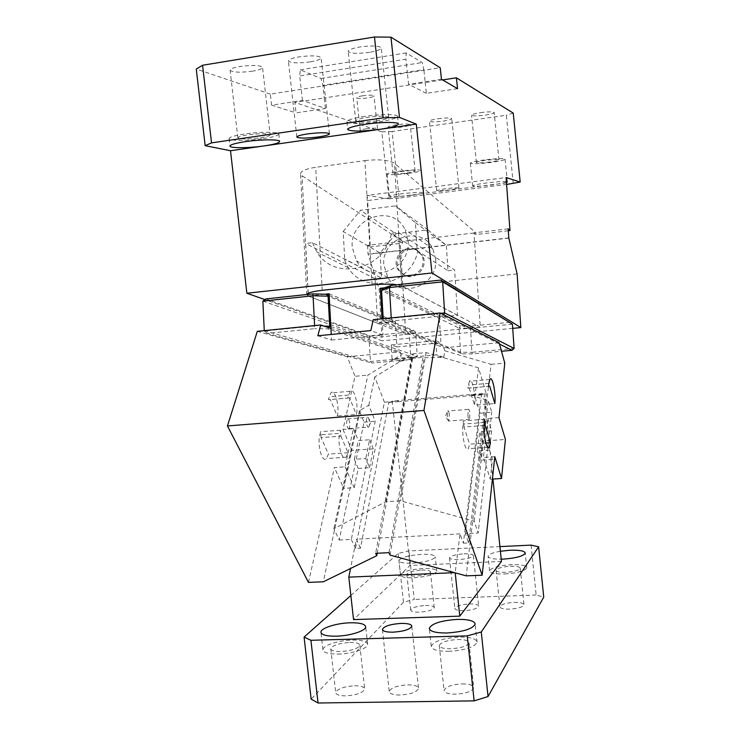 <?xml version="1.0" encoding="UTF-8"?>
<svg xmlns="http://www.w3.org/2000/svg" width="740" height="740" viewBox="0 0 740 740"><rect width="100%" height="100%" fill="white"/><g stroke="black" fill="none" stroke-linecap="round" stroke-linejoin="round"><path stroke-width="0.56" stroke-dasharray="3.7 2.78" d="M325.424 108.475L324.259 97.939L294.862 102.416L296.028 112.878L325.424 108.475L302.438 100.455L271.571 105.163L296.028 112.878M302.438 100.455L299.719 75.961L300.292 69.828L320.984 78.459L322.871 85.294L423.854 69.606L422.253 62.567L406.223 52.919L405.918 59.163L299.719 75.961M271.571 105.163L270.331 94.119L407.361 72.862L405.918 59.163M457.542 88.671L426.342 93.351L425.213 82.566L324.259 97.939L322.871 85.294M442.566 79.92L425.213 82.566L423.854 69.606M426.342 93.351L408.572 84.267L407.361 72.862L440.235 67.766M441.429 79.254L408.572 84.267M513.255 183.603L506.354 115.227L392.071 131.498L399.175 198.107L506.743 184.427M513.236 113.091L506.354 115.227M392.071 131.498L381.803 131.84L388.972 198.764L399.175 198.107M388.972 198.764L367.077 195.416L506.095 177.526M450.364 189.829C442.603 190.744 438.043 190.976 436.683 190.531L445.24 188.719C453.056 187.803 457.625 187.572 458.976 188.016L450.364 189.829M410.839 195.332C398.758 196.748 391.627 197.108 389.453 196.415C389.675 195.739 393.828 194.87 401.922 193.788C414.123 192.363 421.291 191.993 423.428 192.687C423.151 193.371 418.96 194.259 410.839 195.332M506.512 181.605C502.802 181.337 496.142 181.781 486.55 182.947C477.541 184.158 472.916 185.139 472.666 185.888C474.636 186.554 481.416 186.212 493.007 184.861L506.595 182.41M408.508 173.363C416.629 172.235 420.82 171.245 421.079 170.394C418.923 169.488 411.736 169.756 399.517 171.208C391.423 172.365 387.279 173.345 387.066 174.178C389.268 175.084 396.418 174.825 408.508 173.382M406.972 172.994C412.245 172.263 414.964 171.615 415.121 171.07C413.716 170.478 409.054 170.653 401.126 171.597C395.863 172.337 393.162 172.975 393.023 173.512C394.448 174.113 399.091 173.937 406.972 172.994M402.088 127.003C394.198 127.974 389.527 128.02 388.065 127.123C388.186 126.374 390.877 125.587 396.141 124.783C404.086 123.793 408.776 123.747 410.219 124.644C410.08 125.402 407.37 126.188 402.088 127.003M381.803 131.84L294.862 102.416M480.547 112.637C488.261 111.666 492.803 111.62 494.154 112.489C493.996 113.34 490.981 114.219 485.107 115.116C477.439 116.088 472.925 116.134 471.546 115.264C471.685 114.423 474.682 113.553 480.547 112.637M437.95 118.77C445.776 117.79 450.392 117.743 451.789 118.622C451.641 119.427 448.782 120.259 443.214 121.11C435.435 122.091 430.837 122.128 429.422 121.249C429.552 120.454 432.391 119.63 437.95 118.77M489.889 162.005C482.23 162.929 477.735 163.096 476.403 162.523C476.56 161.921 479.566 161.209 485.421 160.376C493.127 159.452 497.641 159.276 498.964 159.849C498.779 160.46 495.754 161.181 489.889 162.005M484.191 159.933C475.182 161.2 470.566 162.301 470.335 163.216C472.333 164.104 479.122 163.855 490.722 162.476L491.064 162.43C500.092 161.163 504.754 160.062 505.05 159.119C503.015 158.231 496.068 158.499 484.191 159.933M406.223 52.919L300.292 69.828M506.632 182.835L367.641 200.559L367.077 195.416M508.805 237.892L400.701 250.361L400.174 241.499L367.567 245.329L370.296 246.91L367.641 200.559M400.174 241.499L402.68 243.127L370.296 246.91M367.567 245.329L368.076 254.125L379.121 288.702L382.136 340.816L264.911 299.598M262.867 301.134L369.084 337.995L370.157 335.821L401.681 332.778L405.742 334.378L400.701 250.361L368.076 254.125M508.99 238.067L368.344 254.282M517.084 273.911L379.121 288.702M508.177 228.827L473.979 232.841L480.26 327.2L405.742 334.378M473.979 232.841L476.005 234.552L475.885 232.767L467.023 233.803L402.579 241.37L402.68 243.127M508.315 230.778L476.005 234.552M264.263 330.632L370.416 361.527L410.793 357.855L417.203 356.199L415.741 332.251L409.359 334.119L408.018 332.158L401.681 332.778L308.266 296.009L306.795 294.511M372.035 284.918L364.922 160.589L315.703 167.314C305.916 168.822 300.865 170.986 300.551 173.78L302.068 175.778L402.579 241.37M364.922 160.589C379.157 159.082 389.009 159.979 394.466 163.29L475.885 232.767M397.232 284.771L401.82 285.973L477.013 325.489L470.474 326.118L471.852 352.305L514.115 348.457M391.238 317.895L383.329 320.873L383.209 318.7M443.649 314.768L443.047 315.878L393.032 320.864L391.257 318.293L440.8 313.335M512.422 324.194L470.27 328.255L459.022 328.07L460.548 325.942L470.474 326.118M510.082 322.289L477.013 325.489L480.26 327.2M393.032 320.864L386.021 323.103L383.329 320.873L460.595 352.249L471.852 352.305L472.305 353.914L501.498 351.269M386.021 323.103L462.361 353.877L460.595 352.249L459.022 328.07L381.562 290.487M499.5 344.063L443.047 315.878M462.361 353.877L472.305 353.914M383.977 288.054L460.548 325.942M265.808 298.923L370.157 335.821M409.359 334.119L369.084 337.995L370.416 361.527L371.702 363.026L409.664 359.585L410.793 357.855L409.359 334.119M324.139 326.137L314.611 325.582M267.454 333.37L264.282 331.03L314.63 325.979L314.657 328.671L267.454 333.37L371.702 363.026M330.826 326.608L417.203 356.199L415.316 358.142L409.664 359.585M415.316 358.142L327.94 328.875L314.657 328.671M328.726 327.69L327.94 328.875M329.171 295.528L413.632 330.493L415.741 332.251L329.235 296.657M413.632 330.493L408.018 332.158M512.718 328.366L382.136 340.816M369.565 52.318C357.781 53.881 350.668 53.613 348.216 51.513C348.216 49.885 352.074 48.377 359.788 47.009C371.674 45.436 378.834 45.686 381.257 47.776C381.23 49.441 377.335 50.958 369.565 52.318M376.928 120.842C365.171 122.313 358.105 122.34 355.736 120.925C355.792 119.76 359.668 118.576 367.373 117.364C379.232 115.884 386.326 115.847 388.667 117.253C388.593 118.446 384.68 119.64 376.928 120.842M364.718 116.393C352.878 118.261 346.93 120.084 346.857 121.86C350.399 124.024 361.092 124.006 378.936 121.822L379.417 121.749C391.368 119.899 397.399 118.058 397.528 116.217C397.093 114.062 379.842 114.108 364.718 116.393M310.273 61.873C298.211 63.437 290.913 63.15 288.378 61.013C288.406 59.515 291.976 58.136 299.08 56.878C311.244 55.306 318.579 55.574 321.077 57.702C321.031 59.237 317.432 60.625 310.273 61.873M263.32 138.583C273.476 137.039 278.647 135.485 278.832 133.922C278.804 131.702 259.721 131.72 244.385 134.051C234.349 135.614 229.261 137.15 229.104 138.648C229.197 140.942 248.279 140.85 263.32 138.583M252.562 71.169C240.232 72.742 232.749 72.446 230.122 70.272C230.177 68.894 233.479 67.636 240.019 66.489C252.46 64.907 259.981 65.194 262.561 67.349C262.487 68.755 259.157 70.032 252.562 71.169M270.165 134.791C270.045 135.799 266.696 136.808 260.11 137.816C247.808 139.314 240.389 139.333 237.845 137.871C237.956 136.881 241.268 135.883 247.808 134.874C260.212 133.367 267.667 133.339 270.165 134.791L262.561 67.349M270.331 94.119L196.267 69.051M320.984 78.459L422.253 62.567M365.939 128.843L366.356 128.779C372.608 128.011 376.336 127.974 377.529 128.667C377.465 129.25 375.421 129.852 371.406 130.462C365.181 131.23 361.471 131.267 360.26 130.564C360.288 130.018 362.184 129.445 365.939 128.843M362.378 95.839L362.794 95.775C369.057 94.979 372.793 95.016 374.014 95.886C373.95 96.579 371.915 97.255 367.9 97.902C361.666 98.698 357.938 98.66 356.708 97.782C356.736 97.134 358.623 96.478 362.378 95.839M469.28 603.96C475.145 603.868 478.28 604.626 478.669 606.226C477.466 608.576 472.638 610.056 464.184 610.666C458.338 610.74 455.23 609.982 454.86 608.4C456.071 606.041 460.881 604.562 469.28 603.96M464.008 553.816C469.872 553.64 472.99 554.232 473.36 555.592C472.12 557.599 467.264 558.931 458.791 559.579C452.936 559.745 449.837 559.163 449.495 557.821C450.743 555.805 455.581 554.473 464.008 553.816M350.862 595.506L398.185 553.428L409.007 550.921L499.916 546.601M501.452 561.429L410.016 565.471L353.544 619.593M412.411 563.186C425.685 562.132 433.298 560.041 435.24 556.896C434.704 554.926 430.162 554.075 421.634 554.343C408.489 555.379 400.923 557.479 398.934 560.643C399.434 562.576 403.92 563.427 412.411 563.186M500.397 551.245C492.775 552.632 488.668 554.297 488.085 556.23C488.446 558.219 492.831 559.199 501.221 559.181M398.185 553.428L403.485 602.203L414.252 599.465L409.007 550.921M403.485 602.203L311.142 699.115M531.07 545.121L536.149 594.997L543.734 597.143M536.149 594.997L414.252 599.465M399.979 695.036C393.264 694.98 389.684 693.815 389.249 691.53C390.822 687.793 396.982 685.564 407.731 684.851C414.483 684.879 418.091 686.054 418.553 688.376C416.99 692.094 410.802 694.305 399.979 695.036M410.016 565.471L392.237 400.969L484.08 393.476L481.527 394.91L463.379 543.169L460.039 533.91L455.183 572.64L454.508 572.668M388.824 402.449L397.917 401.709L398.037 401.108L384.402 402.218L355.44 548.433L360.463 548.183L388.824 402.449L392.237 400.969M360.463 548.183L356.365 539.173L350.529 568.505M484.08 393.476L492.933 479.039M337.819 654.077L338.245 654.068C352.175 653.864 368.224 648.471 367.641 644.346C366.975 641.395 361.805 639.971 352.129 640.072C338.439 640.313 322.381 645.595 322.945 649.84C323.537 652.662 328.495 654.077 337.819 654.077M448.459 651.339L448.912 651.33C465.275 650.22 474.654 647.158 477.05 642.154C476.357 638.694 470.409 637.01 459.189 637.094C443.01 638.185 433.696 641.265 431.263 646.325C431.855 649.618 437.59 651.293 448.459 651.339M460.039 533.91L356.365 539.173M397.917 401.709L472.314 395.558L472.157 395.077L472.314 395.558M481.527 394.91L472.083 395.678M463.379 543.169L468.651 542.92L465.358 533.633L478.16 532.985L487.799 447.515M339.207 540.043L351.306 539.432L375.199 421.31L368.807 405.187L359.418 410.737L364.062 422.17L339.207 540.043L333.888 528.739L385.827 501.702L400.59 500.832L474.127 521.247L478.16 532.985M351.306 539.432L355.44 548.433M472.157 395.077L486.337 393.921L468.651 542.92M398.037 401.108L398.203 401.579M384.402 402.218L374.736 376.956L412.846 353.803L426.092 352.591L478.549 367.891L486.337 393.921M368.807 405.187L374.736 376.956M480.029 413.216L474.886 396.585L488.215 400.433L491.767 412.31L480.029 413.216L465.358 533.633M478.549 367.891L474.886 396.585M487.817 447.33L491.767 412.31M474.127 521.247L488.215 400.433M426.092 352.591L400.59 500.832M385.827 501.702L412.846 353.803M359.418 410.737L333.888 528.739M364.062 422.17L375.199 421.31M413.975 577.727C427.248 576.701 434.843 574.536 436.776 571.243C436.221 569.171 431.679 568.246 423.151 568.487C410.016 569.504 402.468 571.668 400.488 574.989C400.997 577.024 405.492 577.94 413.975 577.727M504.745 573.962C517.593 573.019 524.928 570.966 526.751 567.784C526.14 565.452 521.053 564.407 511.47 564.648C498.751 565.582 491.462 567.645 489.612 570.845C490.158 573.13 495.199 574.175 504.745 573.962M354.608 685.777C360.88 685.786 364.237 686.868 364.69 689.014C363.09 692.797 356.763 695.073 345.719 695.859C339.484 695.822 336.154 694.749 335.72 692.64C337.348 688.838 343.647 686.544 354.608 685.777M349.77 642.449C356.051 642.394 359.4 643.31 359.825 645.225C358.169 648.61 351.815 650.719 340.752 651.542C334.508 651.588 331.187 650.673 330.78 648.795C332.464 645.382 338.791 643.273 349.77 642.449M514.041 602.388C520.266 602.295 523.578 603.1 523.985 604.802C522.819 607.115 518.074 608.548 509.749 609.131C503.552 609.205 500.259 608.4 499.879 606.717C501.054 604.404 505.772 602.961 514.041 602.388M510.323 566.239C516.548 566.082 519.85 566.766 520.238 568.274C519.045 570.346 514.282 571.687 505.947 572.298C499.74 572.436 496.457 571.761 496.096 570.263C497.299 568.191 502.035 566.849 510.323 566.239M425.389 605.505C430.93 605.403 433.881 606.115 434.26 607.633C433.02 610.019 428.108 611.536 419.515 612.165C414.002 612.248 411.07 611.545 410.709 610.047C411.958 607.651 416.851 606.134 425.389 605.505M421.578 570.068C427.119 569.92 430.07 570.512 430.421 571.854C429.163 574 424.233 575.405 415.621 576.072C410.099 576.21 407.176 575.618 406.843 574.286C408.119 572.14 413.031 570.725 421.578 570.068M462.149 683.899C469.428 683.945 473.295 685.221 473.766 687.738C472.25 691.373 466.191 693.519 455.6 694.194C448.357 694.12 444.518 692.844 444.074 690.383C445.61 686.72 451.631 684.565 462.149 683.899M457.44 639.508C464.72 639.462 468.587 640.553 469.031 642.792C467.467 646.048 461.381 648.037 450.762 648.758C443.519 648.786 439.69 647.694 439.273 645.502C440.846 642.218 446.904 640.23 457.44 639.508M416.37 249.99C405.048 244.468 392.135 259.953 399.239 270.461L404.993 275.502C415.963 280.996 428.987 266.28 422.512 255.624L416.37 249.99M435.638 259.167L432.826 248.844C421.458 223.961 380.878 237.688 383.838 264.994L387.853 277.509C400.451 299.867 438.524 285.566 435.638 259.167M415.297 249.297C403.947 243.747 390.988 259.287 398.12 269.822L403.883 274.882C414.89 280.395 427.951 265.632 421.458 254.949L415.297 249.297M408.101 240.87L405.085 229.687C392.866 202.779 349.132 217.865 352.259 247.419L356.541 260.961C370.046 285.141 411.144 269.499 408.101 240.87M343.184 231.5L360.463 210.271L395.484 205.877L415.436 222.74L417.147 250.62L417.804 250.546C412.226 284.438 364.635 295.658 348.29 267.75L344.054 259.019L344.692 258.945L343.184 231.5L380.064 252.988L395.882 233.71L360.463 210.271M308.229 293.281L305.666 243.506L312.483 242.692L381.516 278.036L380.064 252.988M369.584 271.848L344.692 258.945M415.436 222.74L446.331 245.347L447.959 270.757L417.147 250.62M417.804 250.546L391.404 233.257L398.499 232.416L454.619 270.026L457.551 315.323L439.273 317.136L382.626 289.414M447.959 270.757L454.619 270.026M395.882 233.71L428.007 229.872L446.331 245.347M428.007 229.872L395.484 205.877M329.078 293.771L395.41 321.502L396.918 346.921L440.892 342.805L439.273 317.136M395.41 321.502L377.641 323.269L375.078 278.739L381.516 278.036M390.017 555.093L424.14 357.716L443.741 357.392L444.777 350.788L443.824 347.828L382.339 323.325L382.071 318.811M398.499 232.416L401.7 285.982L384.624 287.814M312.483 242.692L316.988 252.053C334.369 282.014 385.355 269.776 391.404 233.257M324.869 294.224L308.367 296L308.284 294.354M317.849 335.766L331.548 340.03L331.252 334.452M331.548 340.03L383.015 335.054L370.832 330.577M373.238 319.699L382.339 323.325L383.015 335.054M457.551 315.323L401.7 285.982M377.641 323.269L308.367 296M375.078 278.739L305.666 243.506M396.918 346.921L391.229 344.933L435.851 340.733L436.739 354.821L392.052 358.891L391.469 348.919L400.174 351.87L401.21 354.784L367.891 375.152L323.325 581.779M391.229 344.933L391.469 348.919L330.928 328.43M392.052 358.891L399.952 361.351L401.21 354.784M443.741 357.392L436.739 354.821M399.952 361.351L412.606 358.761L377.187 553.233M444.777 350.788L491.101 364.33L466.219 575.859M412.606 358.761L411.385 358.364L375.67 553.307M308.469 582.399L334.415 467.532L345.081 466.811L353.387 428.682L343.009 429.478L355.024 376.29L367.891 375.152M491.101 364.33L504.791 363.127M498.973 417.619L487.901 418.461L483.405 457.487L490.296 479.196L492.424 479.067M494.81 456.719L483.405 457.487M388.972 552.678L422.956 357.309L424.14 357.716M411.385 358.364L422.956 357.309M257.317 331.335L347.254 356.763L355.024 376.29M343.009 429.478L351.889 450.373L343.702 488.372L334.415 467.532M328.366 399.693L330.281 399.517L337.301 416.037C339.864 406.325 334.878 388.25 330.845 392.921L328.366 399.693L347.763 398.083L350.113 391.293C353.961 386.622 358.808 404.789 356.384 414.529L337.301 416.037M321.086 437.636L320.596 431.707L319.837 434.843C317.053 445.036 322.187 463.397 326.386 458.569L328.44 454.129L321.086 437.636L340.937 436.156L340.446 430.208L339.734 433.353L319.837 434.843M345.081 466.811L354.201 487.716L343.702 488.372M487.901 418.461L491.647 430.81L479.742 431.679L482.693 441.077L505.411 439.468M490.296 479.196L492.442 459.438L489.519 450.013L491.647 430.81M358.216 468.411L354.349 459.337L365.782 458.55L369.565 467.652L358.216 468.411L354.201 487.716M369.565 467.652L373.321 448.856L351.889 450.373M467.856 388.102L488.52 386.373L467.856 388.102L469.364 381.211C472.009 376.521 475.996 395.253 474.525 405.178L494.838 403.568M484.645 419.266L463.471 420.875L463.036 424.085C461.427 434.519 465.543 453.574 468.3 448.69L469.576 444.167L485.801 443.019M469.169 387.982L474.525 405.178M484.043 425.5L463.989 426.989L469.576 444.167M463.989 426.989L463.471 420.875M347.763 398.083L349.595 397.917L356.384 414.529M340.937 436.156L348.059 452.741L346.107 457.2C342.102 462.028 337.107 443.575 339.734 433.353M354.349 459.337L358.336 440.568L369.611 439.745L365.782 458.55M373.321 448.856L369.611 439.745M489.519 450.013L477.43 450.845L479.742 431.679M492.442 459.438L480.445 460.234L477.43 450.845M482.693 441.077L480.445 460.234M348.059 452.741L328.44 454.129M340.446 430.208L320.596 431.707M349.595 397.917L330.281 399.517M353.387 428.682L358.336 440.568M443.824 347.828L499.121 342.713M347.254 356.763L400.174 351.87M435.851 340.733L440.892 342.805M367.882 427.165L368.687 427.091L369.26 425.74C369.732 421.994 369.288 419.164 367.937 417.258L367.123 417.332C365.902 420.755 366.152 424.039 367.882 427.165M348.198 428.664L349.039 428.58C350.335 425.195 350.085 421.93 348.3 418.794L347.449 418.877C346.154 422.29 346.403 425.555 348.198 428.664M449.393 414.335C448.893 411.532 448.292 410.432 447.617 411.024L447.284 417.675L448.634 421.171L449.393 414.335M467.939 416.093L468.207 409.414C468.836 408.822 469.401 409.932 469.891 412.744L469.613 419.414C468.993 420.006 468.429 418.896 467.939 416.093M367.9 417.231L370.712 421.994L369.26 425.74M448.634 421.171L445.443 416.222L447.284 411.856M308.266 296.009L308.182 294.363M308.127 293.336L302.068 175.778M322.196 290.311L315.703 167.314M401.82 285.973L394.466 163.29M488.872 383.348L468.263 385.068M484.265 422.485L463.036 424.085M348.438 395.105L329.087 396.723M387.066 174.178L389.453 196.415M393.023 173.512L388.065 127.123M415.121 171.07L410.219 124.644M476.403 162.523L471.546 115.264M498.964 159.849L494.154 112.489M470.335 163.216L472.666 185.888M505.05 159.119L507.353 181.864M421.079 170.394L423.428 192.687M306.767 294.77L300.551 173.78M355.736 120.925L348.216 51.513M388.667 117.253L381.257 47.776M346.857 121.86L347.661 129.278M397.528 116.217L398.342 123.913M296.842 136.956L288.378 61.013M329.43 133.727L321.077 57.702M278.832 133.922L279.664 141.386M229.104 138.648L229.955 146.03M237.845 137.871L230.122 70.272M458.976 188.016L451.789 118.622M436.683 190.531L429.422 121.249M360.26 130.564L356.708 97.782M377.529 128.667L374.014 95.886M473.36 555.592L478.669 606.226M449.495 557.821L454.86 608.4M382.441 629.629L389.249 691.53M411.81 626.216L418.553 688.376M322.945 649.84L320.984 632.496M367.641 644.346L365.69 626.771M431.263 646.325L429.385 628.824M477.05 642.154L475.154 624.107M436.776 571.243L435.24 556.896M400.488 574.989L398.934 560.643M526.751 567.784L525.252 553.122M489.612 570.845L488.085 556.23M359.825 645.225L364.69 689.014M330.78 648.795L335.72 692.64M520.238 568.274L523.985 604.802M496.096 570.263L499.879 606.717M430.421 571.854L434.26 607.633M406.843 574.286L410.709 610.047M469.031 642.792L473.766 687.738M439.273 645.502L444.074 690.383M432.826 248.844L405.085 229.687M387.853 277.509L356.541 260.961M489.871 379.472L469.364 381.211M487.632 447.349L468.3 448.69M346.107 457.2L326.386 458.569M350.113 391.293L330.845 392.921M348.29 267.75L316.988 252.053M421.458 254.949L422.512 255.624M398.12 269.822L399.239 270.461M349.039 428.58L368.687 427.091M347.449 418.877L367.123 417.332M468.207 409.414L447.617 411.024M469.613 419.414L449.06 420.977"/><path stroke-width="1.11" d="M442.566 79.92L456.414 77.811L457.542 88.671L441.429 79.254L440.235 67.766L390.97 37.176L399.489 117.419L383.135 117.864L374.477 37L390.97 37.176M456.414 77.811L513.236 113.091L520.174 182.068L506.095 177.526L509.971 230.584L508.177 228.827L508.805 237.892L517.084 273.911L520.849 327.589L512.718 328.366M520.849 327.589L431.966 272.986L416.278 124.117L399.489 117.419M520.174 182.068L506.743 184.427M506.595 182.41L507.353 181.864L506.512 181.605M509.971 230.584L508.315 230.778M440.8 313.335L444.638 312.946L442.668 281.848L440.772 280.081L397.232 284.771C390.332 283.882 381.933 283.929 372.035 284.918L322.196 290.311C312.872 291.412 307.738 292.809 306.795 294.511L312.844 293.863L313.057 295.75L262.867 301.134L265.808 298.923L306.795 294.511M443.649 314.768L444.638 312.946L514.115 348.457L512.422 324.194L442.668 281.848L389.453 287.555L390.942 285.446L397.232 284.771M383.209 318.7L381.562 290.487L389.453 287.555L391.238 317.895M512.422 324.194L440.772 280.081M514.115 348.457L512.024 350.316L501.498 351.269M512.024 350.316L499.5 344.063M381.562 290.487L383.977 288.054L390.942 285.446M262.867 301.134L264.263 330.632M330.826 326.608L329.698 326.229L328.098 296.194L313.057 295.75L314.611 325.582M329.235 296.657L326.109 294.261L312.844 293.863M328.726 327.69L329.698 326.229L324.139 326.137M329.171 295.528L326.109 294.261M431.966 272.986L246.864 293.253L230.501 150.738L205.165 145.669L196.267 69.051L202.556 65.259L374.477 37M264.911 299.598L246.864 293.253M416.278 124.117L230.501 150.738M202.556 65.259L211.538 142.876L383.135 117.864M211.538 142.876L205.165 145.669M379.74 129.352L380.221 129.278C392.172 127.456 398.213 125.671 398.342 123.913C397.917 121.85 380.693 121.98 365.56 124.237C353.729 126.078 347.772 127.844 347.698 129.546C351.223 131.59 361.906 131.526 379.74 129.352M318.561 136.928C306.536 138.399 299.293 138.454 296.851 137.085C296.934 136.067 300.523 135.004 307.618 133.912C319.754 132.432 327.025 132.368 329.43 133.727C329.328 134.773 325.702 135.836 318.561 136.928M264.143 145.919C274.3 144.383 279.479 142.876 279.664 141.386C279.655 139.268 260.591 139.37 245.255 141.673C235.228 143.218 230.131 144.698 229.964 146.141C230.048 148.324 249.103 148.148 264.143 145.919M499.916 546.601L531.07 545.121L538.627 546.804L481.268 631.997L467.264 635.891L474.127 700.873L318.043 703L311.142 699.115L304.085 637.103L310.92 640.285L467.264 635.891M350.862 595.506L304.085 637.103M401.034 623.404C390.267 624.19 384.06 626.179 382.414 629.379C382.821 631.303 386.382 632.238 393.107 632.173C403.957 631.377 410.191 629.389 411.81 626.216C411.394 624.255 407.796 623.311 401.034 623.404M454.508 572.668L348.818 577.135L353.544 619.593L459.781 616.143L501.452 561.429L492.933 479.039M335.812 636.187L336.238 636.178C350.177 635.91 366.263 630.693 365.69 626.771C365.042 623.968 359.881 622.645 350.205 622.793C336.506 623.099 320.411 628.205 320.957 632.238C321.53 634.92 326.479 636.234 335.812 636.187M501.221 559.181L503.209 559.116C516.067 558.154 523.411 556.156 525.252 553.122C524.66 550.912 519.573 549.94 509.98 550.227L500.397 551.245M446.507 632.996L446.96 632.987C463.332 631.84 472.731 628.88 475.154 624.107C474.479 620.823 468.531 619.251 457.311 619.389C441.123 620.518 431.79 623.496 429.329 628.316C429.903 631.451 435.629 633.005 446.507 632.996M310.92 640.285L318.043 703M481.268 631.997L488.039 696.543L474.127 700.873M488.039 696.543L543.734 597.143L538.627 546.804M455.202 572.862L459.781 616.143M350.529 568.505L348.818 577.135M382.071 318.811L380.305 288.276L384.624 287.814M308.284 294.354L308.229 293.281M331.252 334.452L329.078 293.771L324.869 294.224M382.626 289.414L380.305 288.276M377.187 553.233L376.734 555.712L375.67 553.307L388.972 552.678L390.017 555.093L466.219 575.859L482.166 575.202L423.946 410.46L440.115 312.992L373.238 319.699L370.832 330.577L317.849 335.766L320.707 324.971L330.928 328.43M320.707 324.971L257.317 331.335L227.439 425.963L308.469 582.399L323.325 581.779L376.734 555.712M482.166 575.202L494.81 456.719L501.516 478.502L505.411 439.468L498.973 417.619L504.791 363.127L499.121 342.713L440.115 312.992M488.872 383.348L488.52 386.391L489.741 386.271L494.838 403.568C496.133 393.615 492.304 374.792 489.871 379.472L488.872 383.348M485.801 443.019L490.49 442.687L485.172 425.417L484.645 419.266L484.265 422.485C482.832 432.956 486.8 452.112 489.325 447.228L487.632 447.349M490.49 442.687L489.325 447.228M485.172 425.417L484.043 425.5M489.741 386.271L488.52 386.391M492.424 479.067L501.516 478.502M423.946 410.46L227.439 425.963M308.182 294.363L308.127 293.336M429.385 628.824L429.329 628.316"/></g></svg>

